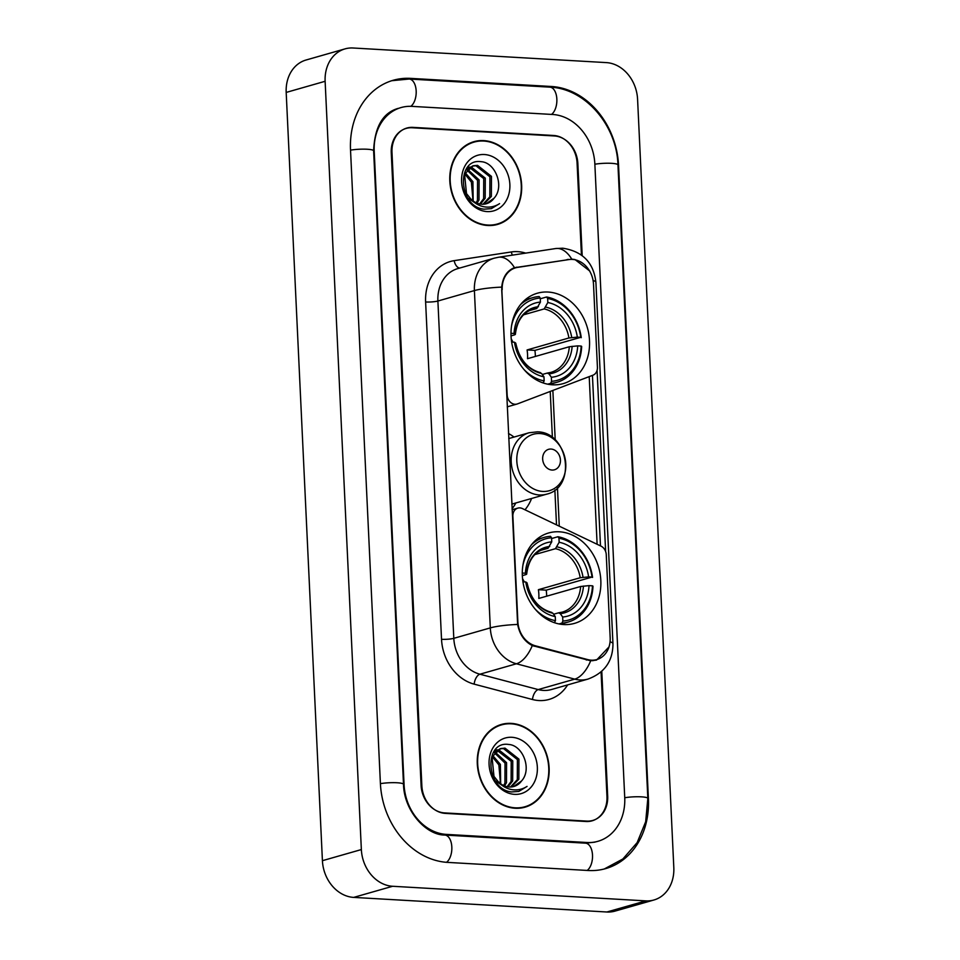 <?xml version="1.0" encoding="UTF-8"?>
<svg xmlns="http://www.w3.org/2000/svg" width="960" height="960" viewBox="0 0 960 960"><rect width="100%" height="100%" fill="white"/><g stroke="black" fill="none" stroke-linecap="round" stroke-linejoin="round"><path stroke-width="1.44" d="M502.2 289.692A23.952 19.668 74.1 0 1 515.616 267.828A23.952 19.668 74.1 0 1 517.62 267.384L568.944 259.572A23.952 19.668 74.1 0 1 572.4 259.416A23.952 19.668 74.1 0 1 593.508 284.196L597.42 367.26A8.868 7.284 -105.9 0 1 592.932 375.204L517.5 403.884A8.868 7.284 -105.9 0 1 517.02 404.04A8.868 7.284 -105.9 0 1 514.992 404.268A8.868 7.284 -105.9 0 1 507.168 395.088L501.72 289.836M559.404 531.804A47.016 38.604 74.1 0 0 548.664 532.968A47.016 38.604 74.1 0 0 523.032 582.396A47.016 38.604 74.1 0 0 563.772 624.552A47.016 38.604 74.1 0 0 574.512 623.376A47.016 38.604 74.1 0 0 600.144 573.96A47.016 38.604 74.1 0 0 559.404 531.804M548.088 292.044A47.016 38.604 74.1 0 0 537.36 293.22A47.016 38.604 74.1 0 0 511.728 342.636A47.016 38.604 74.1 0 0 552.468 384.792A47.016 38.604 74.1 0 0 563.196 383.628A47.016 38.604 74.1 0 0 588.84 334.212A47.016 38.604 74.1 0 0 548.088 292.044M610.176 637.704L606.252 554.628A8.868 7.284 -105.9 0 0 600.996 546.132L522.432 508.572A8.868 7.284 -105.9 0 0 517.848 508.116A8.868 7.284 -105.9 0 0 512.88 516.216L517.86 621.612A23.952 19.668 74.1 0 0 535.476 645.828L587.808 659.616A23.952 19.668 74.1 0 0 596.76 659.58A23.952 19.668 74.1 0 0 610.176 637.704M508.5 433.524A47.016 38.604 -105.9 0 1 514.044 437.064M531.588 498.468A47.016 38.604 -105.9 0 1 525 509.796M581.424 255L577.08 163.008A26.616 21.852 74.1 0 0 553.632 135.48L412.956 127.368A26.616 21.852 74.1 0 0 406.884 128.04A26.616 21.852 74.1 0 0 391.98 152.34L421.86 785.856A26.616 21.852 74.1 0 0 445.308 813.384L585.984 821.496A26.616 21.852 74.1 0 0 592.056 820.836A26.616 21.852 74.1 0 0 606.96 796.524L601.08 671.952M446.292 834.384L586.98 842.496A47.904 39.336 74.1 0 0 597.912 841.308A47.904 39.336 74.1 0 0 624.732 797.556L594.852 164.04A47.904 39.336 74.1 0 0 552.648 114.48L411.96 106.368A47.904 39.336 74.1 0 0 401.028 107.568A47.904 39.336 74.1 0 0 374.208 151.32L404.088 784.836A47.904 39.336 74.1 0 0 446.292 834.384L444.144 835.008M645.852 900.876A35.484 29.136 74.1 0 0 653.94 899.988A35.484 29.136 74.1 0 0 673.812 867.576L637.584 99.312A35.484 29.136 74.1 0 0 606.312 62.604L353.1 48A35.484 29.136 74.1 0 0 345 48.888A35.484 29.136 74.1 0 0 325.128 81.288L361.356 849.564A35.484 29.136 74.1 0 0 392.628 886.272L645.852 900.876L606.9 912A35.484 29.136 74.1 0 0 615 911.112L653.94 899.988M345 48.888L306.06 60.012A35.484 29.136 74.1 0 0 286.188 92.424L322.416 860.688A35.484 29.136 74.1 0 0 353.688 897.396L606.9 912M588.3 870.504A76.284 62.64 74.1 0 0 605.712 868.596A76.284 62.64 74.1 0 0 648.42 798.924L618.552 165.408A76.284 62.64 74.1 0 0 551.328 86.484L410.64 78.372A76.284 62.64 74.1 0 0 393.228 80.268A76.284 62.64 74.1 0 0 350.52 149.952L380.4 783.468A76.284 62.64 74.1 0 0 447.624 862.392L588.3 870.504M483.732 140.616A43.02 35.328 74.1 0 0 473.904 141.684A43.02 35.328 74.1 0 0 450.444 186.912A43.02 35.328 74.1 0 0 487.728 225.492A43.02 35.328 74.1 0 0 497.556 224.424A43.02 35.328 74.1 0 0 521.016 179.196A43.02 35.328 74.1 0 0 483.732 140.616M475.128 141.828A43.02 35.328 74.1 0 0 471.984 142.308M511.212 723.384A43.02 35.328 74.1 0 0 501.384 724.452A43.02 35.328 74.1 0 0 477.924 769.68A43.02 35.328 74.1 0 0 515.208 808.26A43.02 35.328 74.1 0 0 525.036 807.18A43.02 35.328 74.1 0 0 548.496 761.964A43.02 35.328 74.1 0 0 511.212 723.384M502.608 724.584A43.02 35.328 74.1 0 0 499.464 725.076M609 646.92L596.532 660.084L590.7 660.78L532.308 645.576C524.508 641.532 519.624 634.488 517.632 624.444L501.72 287.124C502.752 277.068 507 270.6 514.488 267.708L571.8 259.14L574.956 259.524L589.764 271.044M610.056 641.82A31.044 4.884 -2.7 0 1 612.96 643.716L595.908 282.336C593.688 262.716 582.648 251.34 562.776 248.208L555.684 248.544L498.492 257.256A31.044 17.616 81.3 0 1 514.488 267.708L514.932 267.576M597.084 370.344L605.628 551.484M512.616 268.452L514.272 268.212M592.44 375.384L600.48 545.88M582.192 255.588L577.848 163.488A26.616 21.852 74.1 0 0 554.4 135.96L412.236 127.764A26.616 21.852 74.1 0 0 406.164 128.424A26.616 21.852 74.1 0 0 391.26 152.736L421.092 785.376A26.616 21.852 74.1 0 0 444.552 812.904L586.704 821.1A26.616 21.852 74.1 0 0 592.776 820.44A26.616 21.852 74.1 0 0 607.68 796.14L601.788 671.316M523.068 807.672A43.02 35.328 74.1 0 0 525.996 806.424M495.588 224.904A43.02 35.328 74.1 0 0 498.516 223.656M492.432 225.396A42.576 34.968 74.1 0 0 493.536 225.108L497.424 223.992A42.576 34.968 74.1 0 0 520.644 179.232A42.576 34.968 74.1 0 0 483.744 141.048A42.576 34.968 74.1 0 0 474.024 142.116A42.576 34.968 74.1 0 0 450.816 186.864A42.576 34.968 74.1 0 0 487.704 225.048A42.576 34.968 74.1 0 0 497.424 223.992M467.46 167.424L469.428 167.112M470.256 167.076L471.348 167.112L485.28 178.14L485.184 198.216L480.504 204.096M467.316 167.616L468.708 167.52M469.56 167.544L483.732 178.572L483.636 198.648L479.652 203.94M494.124 198.132C504.804 186.468 495.324 162.456 481.224 161.7C455.976 157.788 458.268 207.084 484.164 209.172L491.388 208.632L499.584 203.64C494.688 206.772 489.348 207.792 483.576 206.7C478.668 205.668 474.408 203.088 470.82 198.984A20.052 16.464 74.1 0 0 481.8 204.228A20.052 16.464 74.1 0 0 486.372 203.724A20.052 16.464 74.1 0 0 494.124 198.132L486.084 203.808M470.82 198.984L466.5 193.596L464.532 174.108L473.22 165.768L477.528 165.348L491.46 176.364L491.364 196.44L483.768 204.204M475.836 203.448L467.856 198M465.672 170.112L473.22 165.768M472.452 166.02L475.98 165.792L489.912 176.808L489.816 196.884L482.976 204.24M465.18 172.692L472.92 181.668L473.172 201M472.212 200.256A20.052 16.464 74.1 0 0 472.788 198.168L471.372 182.112L464.664 173.808M467.556 169.296L479.1 179.904L479.004 199.98L477 203.136M466.932 170.016L477.552 180.348L477.456 200.424L476.088 202.74M484.38 154.524A28.92 23.748 74.1 0 0 461.592 181.656A28.92 23.748 74.1 0 0 487.08 211.584A28.92 23.748 74.1 0 0 509.868 184.44A28.92 23.748 74.1 0 0 484.38 154.524M474.024 142.116L470.136 143.232A42.576 34.968 74.1 0 0 469.044 143.556M499.584 203.64L491.136 208.704M519.924 808.164A42.576 34.968 74.1 0 0 521.016 807.864L524.916 806.76A42.576 34.968 74.1 0 0 548.124 762A42.576 34.968 74.1 0 0 511.236 723.816A42.576 34.968 74.1 0 0 501.516 724.884A42.576 34.968 74.1 0 0 478.296 769.632A42.576 34.968 74.1 0 0 515.196 807.816A42.576 34.968 74.1 0 0 524.916 806.76M494.952 750.192L496.908 749.88M497.736 749.844L498.828 749.88L512.76 760.896L512.664 780.972L507.984 786.852M494.796 750.372L496.188 750.288M497.04 750.3L511.212 761.34L511.116 781.416L507.132 786.708M521.604 780.9C532.284 769.236 522.804 745.212 508.716 744.468C483.456 740.556 485.748 789.852 511.644 791.928L518.88 791.4L527.064 786.408C522.168 789.54 516.828 790.56 511.056 789.468C506.148 788.436 501.9 785.856 498.3 781.752A20.052 16.464 74.1 0 0 509.28 786.996A20.052 16.464 74.1 0 0 513.852 786.492A20.052 16.464 74.1 0 0 521.604 780.9L513.564 786.564M498.3 781.752L493.98 776.364L492.012 756.876L500.7 748.536L505.008 748.116L518.94 759.132L518.844 779.208L511.248 786.96M503.316 786.204L495.336 780.768M493.152 752.88L500.7 748.536M499.932 748.788L503.472 748.56L517.404 759.576L517.308 779.652L510.456 787.008M492.66 755.46L500.4 764.436L500.652 783.768M499.704 783.024A20.052 16.464 74.1 0 0 500.268 780.924L498.852 764.88L492.144 756.564M495.036 752.052L506.58 762.672L506.484 782.748L504.492 785.904M494.412 752.784L505.032 763.104L504.936 783.18L503.568 785.496M511.872 737.292A28.92 23.748 74.1 0 0 489.072 764.424A28.92 23.748 74.1 0 0 514.56 794.352A28.92 23.748 74.1 0 0 537.348 767.208A28.92 23.748 74.1 0 0 511.872 737.292M501.516 724.884L497.616 725.988A42.576 34.968 74.1 0 0 496.536 726.324M527.064 786.408L518.616 791.472M511.5 326.124A42.228 34.668 74.1 0 1 540.24 298.044L540.432 302.088A38.148 31.32 74.1 0 0 514.068 333.48L515.244 334.296L514.62 334.86L511.032 335.88M529.452 310.584L536.76 308.508L540.432 302.088M547.644 298.464A42.228 34.668 74.1 0 1 580.74 337.32L534.912 350.388L527.088 349.944L568.908 337.98L577.32 337.116A38.148 31.32 74.1 0 0 547.836 302.52L547.644 298.464L546.588 296.988L540.276 298.788M535.368 356.436A42.132 34.596 74.1 0 0 534.912 350.388M550.668 383.34A43.992 36.132 74.1 0 0 557.016 382.26A43.992 36.132 74.1 0 0 581.664 346.428L581.16 346.068A42.228 34.668 74.1 0 1 551.556 381.312L550.668 383.34L547.716 384.18M543.144 382.956L544.152 380.88A42.228 34.668 74.1 0 1 523.86 369.348M540.24 298.044L539.184 296.556A43.992 36.132 74.1 0 0 532.836 297.648A43.992 36.132 74.1 0 0 520.452 304.668M551.556 381.312L551.364 377.256A38.148 31.32 74.1 0 0 577.728 345.876L581.16 346.068M511.632 342.06L514.488 342.228A38.148 31.32 74.1 0 0 543.96 376.824L544.152 380.88M514.068 333.48L510.984 333.3M577.728 345.876L569.316 346.74L527.496 358.692A32.82 26.952 -105.9 0 0 527.088 349.944M542.292 374.484L547.188 373.092L548.964 373.884L551.364 377.256M543.96 376.824L541.56 373.464A34.116 28.02 74.1 0 1 515.664 343.056L515.028 343.608L515.664 343.056L514.488 342.228M547.188 373.092L550.992 372.348A32.82 26.952 74.1 0 0 569.316 346.74M541.56 373.464L539.784 372.66M538.416 306.72A34.116 28.02 74.1 0 0 515.244 334.296L514.62 334.86M581.256 337.68A43.992 36.132 74.1 0 0 546.588 296.988M580.74 337.32L577.32 337.116M547.836 302.52L544.164 308.928L523.608 314.808M512.976 342.132A32.82 26.952 74.1 0 0 511.236 338.928M522.804 565.884A42.228 34.668 74.1 0 1 551.556 537.792L551.748 541.848A38.148 31.32 74.1 0 0 525.384 573.228L526.56 574.056L525.924 574.608L522.336 575.64M540.768 550.344L548.064 548.256L551.748 541.848M558.96 538.224A42.228 34.668 74.1 0 1 592.044 577.08L546.216 590.148L538.392 589.692L580.212 577.74L588.624 576.876A38.148 31.32 74.1 0 0 559.152 542.268L558.96 538.224L557.904 536.736L551.592 538.548M546.672 596.196A42.132 34.596 74.1 0 0 546.216 590.148M561.972 623.1A43.992 36.132 74.1 0 0 568.32 622.008A43.992 36.132 74.1 0 0 592.98 586.188L592.464 585.828A42.228 34.668 74.1 0 1 562.86 621.06L561.972 623.1L559.032 623.94M554.448 622.704L555.456 620.64A42.228 34.668 74.1 0 1 535.164 609.108M551.556 537.792L550.5 536.316A43.992 36.132 74.1 0 0 544.14 537.408A43.992 36.132 74.1 0 0 531.768 544.428M562.86 621.06L562.668 617.016A38.148 31.32 74.1 0 0 589.032 585.624L592.464 585.828M522.936 581.82L525.792 581.976A38.148 31.32 74.1 0 0 555.264 616.584L555.456 620.64M525.384 573.228L522.288 573.048M589.032 585.624L580.632 586.488L538.8 598.44A32.82 26.952 -105.9 0 0 538.392 589.692M553.596 614.244L558.492 612.84L560.28 613.644L562.668 617.016M555.264 616.584L552.876 613.212A34.116 28.02 74.1 0 1 526.968 582.804L526.344 583.356L526.968 582.804L525.792 581.976M558.492 612.84L562.296 612.108A32.82 26.952 74.1 0 0 580.632 586.488M552.876 613.212L551.088 612.42M549.72 546.48A34.116 28.02 74.1 0 0 526.56 574.056L525.924 574.608M592.56 577.44A43.992 36.132 74.1 0 0 557.904 536.736M592.044 577.08L588.624 576.876M559.152 542.268L555.468 548.688L534.924 554.556M524.28 581.892A32.82 26.952 74.1 0 0 522.54 578.676M552.048 470.052A10.644 8.736 74.1 0 0 560.436 460.068A10.644 8.736 74.1 0 0 551.064 449.052A10.644 8.736 74.1 0 0 542.664 459.036A10.644 8.736 74.1 0 0 552.048 470.052M512.052 508.764A42.132 34.596 74.1 0 0 515.832 502.968M535.476 645.828L534.024 646.236M587.808 659.616L586.32 660.036M391.812 80.7L409.2 79.032L549.876 87.144C585.336 88.38 616.884 125.52 617.952 164.892L647.832 798.408A14.196 2.232 177.3 0 0 639.708 796.776A14.196 2.232 177.3 0 0 624.732 797.748M587.172 870.432A14.196 7.788 -86.7 0 0 592.5 855.108A14.196 7.788 -86.7 0 0 585.528 843.168L444.852 835.056C426.24 835.248 403.992 811.044 403.5 784.32L373.62 150.804C374.676 126.912 382.848 112.776 398.112 108.396M446.508 862.32A14.196 7.788 -86.7 0 0 451.824 846.996A14.196 7.788 -86.7 0 0 444.852 835.056M380.4 783.66A14.196 2.232 -2.7 0 1 395.376 782.688A14.196 2.232 -2.7 0 1 403.5 784.32M350.532 150.144A14.196 2.232 -2.7 0 1 365.508 149.172A14.196 2.232 -2.7 0 1 373.62 150.804M409.2 79.032A14.196 7.788 93.3 0 1 416.172 90.984A14.196 7.788 93.3 0 1 410.808 106.32M549.876 87.144A14.196 7.788 93.3 0 1 556.848 99.084A14.196 7.788 93.3 0 1 551.508 114.42M617.952 164.892A14.196 2.232 177.3 0 0 609.84 163.26A14.196 2.232 177.3 0 0 594.864 164.232M353.688 897.396L392.628 886.272M322.416 860.688L361.356 849.564M286.188 92.424L325.128 81.288M411.66 127.74L412.956 127.368M552.36 135.84L553.632 135.48M408.444 78.996L410.64 78.372M549.144 87.108L551.328 86.484M584.796 843.12L586.98 842.496M567.624 684.9A44.352 36.42 -105.9 0 1 538.932 700.548A44.352 36.42 -105.9 0 1 532.476 699.504L474.156 684.144A44.352 36.42 -105.9 0 1 441.528 639.3L425.616 301.98A44.352 36.42 -105.9 0 1 454.176 260.652L511.368 251.952A44.352 36.42 -105.9 0 1 525.684 253.116M590.7 660.78A31.044 15.924 104.8 0 1 574.728 679.14L538.212 689.58A35.484 29.136 74.1 0 0 543.384 690.408A35.484 29.136 74.1 0 0 551.484 689.52L587.988 679.08A35.484 29.136 -105.9 0 1 579.888 679.968A35.484 29.136 -105.9 0 1 574.728 679.14L516.408 663.78A35.484 29.136 -105.9 0 1 490.308 627.9L474.396 290.58A31.044 4.884 -2.7 0 1 501.72 287.124M555.684 248.544A31.044 17.616 81.3 0 1 571.752 259.14M517.632 624.444A31.044 4.884 177.3 0 0 490.308 627.9L453.804 638.328A35.484 29.136 74.1 0 0 479.904 674.208L538.212 689.58A8.868 4.548 -75.2 0 0 532.476 699.504M532.308 645.576A31.044 15.924 104.8 0 1 516.408 663.78L479.904 674.208A8.868 4.548 -75.2 0 0 474.156 684.144M425.616 301.98A8.868 1.392 -2.7 0 0 437.892 301.02L474.396 290.58A35.484 29.136 -105.9 0 1 494.268 258.168L457.764 268.608A35.484 29.136 74.1 0 0 437.892 301.02L453.804 638.328A8.868 1.392 -2.7 0 1 441.528 639.3M595.908 282.336A31.044 4.884 177.3 0 0 593.076 280.464M589.212 376.62L597.12 544.272M586.704 821.1L585.432 821.472M444.552 812.904L443.52 813.204M454.176 260.652A8.868 5.04 -98.7 0 0 459.684 268.056M511.368 251.952A8.868 5.04 -98.7 0 0 512.364 255.144M559.272 526.176L557.46 487.752M555.204 440.016L552.864 390.432M516.9 267.144L513.108 268.236M568.224 259.332L565.62 260.076M536.76 308.508A32.82 26.952 74.1 0 0 532.956 309.24C522.912 312.36 517.044 320.76 515.34 334.452M548.964 373.884A34.116 28.02 74.1 0 0 572.136 346.308M547.644 373.032A32.82 26.952 74.1 0 0 550.992 372.348M571.728 337.56A34.116 28.02 74.1 0 0 545.82 307.14M568.908 337.98A32.82 26.952 74.1 0 0 544.164 308.928M548.064 548.256A32.82 26.952 74.1 0 0 544.26 549C534.216 552.108 528.348 560.52 526.656 574.2M560.28 613.644A34.116 28.02 74.1 0 0 583.44 586.068M558.948 612.792A32.82 26.952 74.1 0 0 562.296 612.108M583.032 577.308A34.116 28.02 74.1 0 0 557.124 546.9M580.212 577.74A32.82 26.952 74.1 0 0 555.468 548.688M542.664 491.424A29.34 24.084 74.1 0 0 565.788 463.896A29.34 24.084 74.1 0 0 539.928 433.548A29.34 24.084 74.1 0 0 516.816 461.076A29.34 24.084 74.1 0 0 542.664 491.424M539.34 494.964A31.932 26.22 74.1 0 0 546.624 494.172C576.972 487.428 568.428 431.796 537.288 431.856L529.08 432.756A31.932 26.22 74.1 0 0 511.668 466.332A31.932 26.22 74.1 0 0 539.34 494.964M515.616 267.828L511.704 268.944M596.76 659.58L592.656 660.744M512.1 509.76L517.848 508.116M507.24 406.836L517.02 404.04M604.272 868.98L622.884 858.972L637.14 842.628L645.672 821.736L647.832 798.408M594.984 842.136L585.528 843.168M587.988 679.08C604.596 672.912 612.912 661.116 612.96 643.716M498.492 257.256L494.268 258.168M592.776 820.44L589.56 821.364M406.164 128.424L404.484 128.916M556.512 524.856L554.868 490.008M552.396 437.616L550.224 391.44M549.288 384.468L557.016 382.26M525.108 299.856L532.836 297.648M540.444 372.636C527.628 369.156 519.396 359.34 515.76 343.176M560.592 624.216L568.32 622.008M536.412 539.616L544.14 537.408M551.748 612.396C538.932 608.916 530.7 599.088 527.064 582.924M511.824 504.12L546.624 494.172M508.74 438.576L529.08 432.756"/></g></svg>
